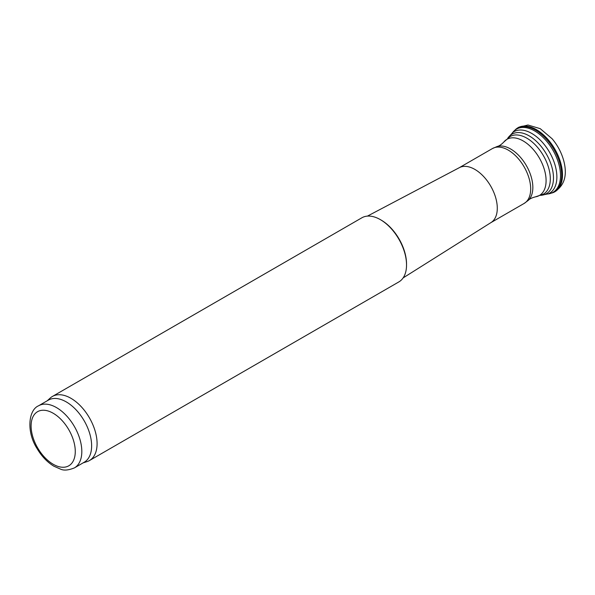 <?xml version="1.0" encoding="UTF-8"?>
<svg xmlns="http://www.w3.org/2000/svg" width="595" height="595" viewBox="0 0 595 595"><rect width="100%" height="100%" fill="white"/><g stroke="black" fill="none" stroke-linecap="round" stroke-linejoin="round"><path stroke-width="0.89" d="M367.435 216.111L459.385 167.641A31.691 18.296 60 0 1 474.877 169.411A31.691 18.296 60 0 1 495.486 197.019A31.691 18.296 60 0 1 491.068 222.523L403.12 277.917M47.228 400.785L50.24 398.04A37.016 21.368 60 0 1 52.405 396.456L361.849 217.8A37.016 21.368 60 0 1 380.361 219.629L381.179 220.105A35.856 20.706 60 0 1 406.534 264.024L406.534 264.968A37.016 21.368 60 0 1 398.866 281.911L89.421 460.567A37.016 21.368 60 0 1 86.967 461.646L83.084 462.888M381.179 220.105L380.361 219.629A37.016 21.368 60 0 1 406.534 264.968M52.405 396.456A37.016 21.368 60 0 1 70.917 398.286A37.016 21.368 60 0 1 95.096 430.906A37.016 21.368 60 0 1 89.421 460.567M38.534 405.805L48.344 400.137A35.856 20.706 60 0 1 66.276 401.908A35.856 20.706 60 0 1 89.704 433.51A35.856 20.706 60 0 1 84.207 462.241L74.39 467.908C68.432 470.281 63.829 470.69 60.593 469.15L53.87 466.197C47.198 462.144 41.553 456.194 36.935 448.347C26.254 431.613 28.486 409.962 38.534 405.805A35.856 20.706 60 0 1 56.458 407.575A35.856 20.706 60 0 1 79.886 439.177A35.856 20.706 60 0 1 74.39 467.908M535.381 129.07A36.957 21.338 -120 0 0 516.267 128.899L518.654 127.271L527.966 125.01L540.238 128.669L552.16 138.799C557.694 145.403 561.561 152.759 563.77 160.866C567.697 176.031 564.134 186.622 553.067 192.631A36.957 21.338 -120 0 0 560.773 163.112A36.957 21.338 -120 0 0 535.381 129.07M552.242 192.951A36.816 21.256 -120 0 0 559.925 163.484A36.816 21.256 -120 0 0 534.578 129.576A36.816 21.256 -120 0 0 515.597 129.442L516.267 128.899M548.047 193.955A36.496 21.07 -120 0 0 559.404 166.407A36.496 21.07 -120 0 0 533.603 130.35A36.496 21.07 -120 0 0 512.615 132.581M548.315 193.844L548.374 193.814A35.544 20.52 -120 0 0 555.016 164.949A35.544 20.52 -120 0 0 530.465 132.737A35.544 20.52 -120 0 0 512.897 132.373L507.758 138.144M541.011 195.294A34.376 19.851 -120 0 0 552.51 169.582A34.376 19.851 -120 0 0 527.787 135.117A34.376 19.851 -120 0 0 507.937 138.01M535.426 196.863A32.428 18.72 60 0 0 545.184 172.751A32.428 18.72 60 0 0 523.161 140.933A32.428 18.72 60 0 0 503.787 142.064L509.974 136.627A33.253 19.204 60 0 1 526.806 138.152A33.253 19.204 60 0 1 548.583 167.641A33.253 19.204 60 0 1 543.228 194.223L535.426 196.863C531.952 197.748 529.565 198.923 528.256 200.396L524.121 203.453A31.691 18.296 60 0 0 528.977 178.054A31.691 18.296 60 0 0 508.271 150.126A31.691 18.296 60 0 0 492.422 148.557L497.145 146.504A31.386 18.118 60 0 1 510.651 149.003A31.386 18.118 60 0 1 530.554 174.789A31.386 18.118 60 0 1 528.256 200.396M53.186 413.242A31.23 18.029 60 0 1 72.315 462.538A31.23 18.029 60 0 1 34.064 440.456A31.23 18.029 60 0 1 53.186 413.242M553.067 192.631L547.46 194.015M548.374 193.814L540.803 195.376M512.273 133.064L515.597 129.442M503.787 142.064C501.28 144.63 499.071 146.11 497.145 146.504M490.897 222.634L524.121 203.453M459.206 167.738L492.422 148.557"/></g></svg>

